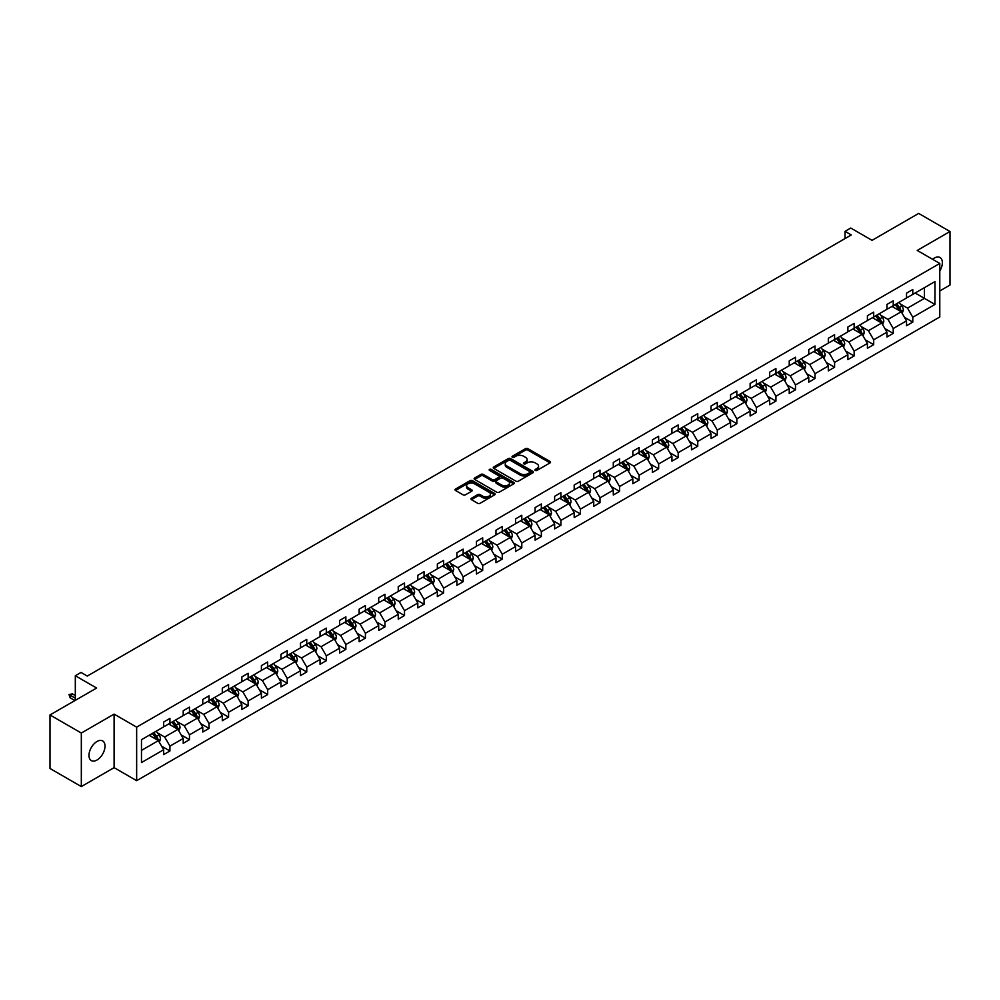 <?xml version="1.0" encoding="UTF-8"?>
<svg xmlns="http://www.w3.org/2000/svg" width="1000" height="1000" viewBox="0 0 1000 1000"><rect width="100%" height="100%" fill="white"/><g stroke="black" fill="none" stroke-linecap="round" stroke-linejoin="round"><path stroke-width="1.5" d="M535.25 470.425A1.212 0.7 0 0 0 536.975 470.425L550.037 462.887A1.737 1 0 0 0 550.55 462.175A1.737 1 0 0 0 550.037 461.463L527.9 448.688A1.737 1 0 0 0 525.438 448.688L512.375 456.225A1.212 0.7 0 0 0 514.087 457.225L515.788 456.25A5.562 3.212 0 0 1 523.65 456.25L525.5 457.312A5.562 3.212 0 0 1 527.125 459.588A5.562 3.212 0 0 1 525.5 461.85L523.812 462.825A1.212 0.7 0 0 0 525.525 463.825L527.225 462.85A5.562 3.212 0 0 1 535.1 462.85L536.938 463.913A5.562 3.212 0 0 1 538.575 466.188A5.562 3.212 0 0 1 536.938 468.462L535.25 469.438A1.212 0.7 0 0 0 535.25 470.425L535.25 469.438M96.988 760.025A11.338 6.55 120 0 0 104.4 750.025A11.338 6.55 120 0 0 102.662 740.938A11.338 6.55 120 0 0 96.988 741.5A11.338 6.55 120 0 0 89.588 751.5A11.338 6.55 120 0 0 91.325 760.588A11.338 6.55 120 0 0 96.988 760.025M939.788 270.975A11.338 6.55 120 0 0 940.013 257.5A11.338 6.55 120 0 0 934.338 258.062A11.338 6.55 120 0 0 932.588 259.3M939.788 290.95L950 285.05L950 231.513L918.675 213.425L872.05 240.338L850.75 228.038L845.05 231.337L845.05 238.562M81.325 786.575L114.1 767.65L114.1 714.112L81.325 733.037L81.325 786.575L50 768.487L50 714.95L96.613 688.037L75.312 675.738L75.312 700.337M81.325 733.037L50 714.95M471.438 498.25A1.737 1 0 0 0 470.925 498.963A1.737 1 0 0 0 471.438 499.675L477.65 503.263A1.737 1 0 0 0 480.112 503.263L494.625 494.875A1.737 1 0 0 0 495.138 494.162A1.737 1 0 0 0 494.625 493.462L472.488 480.675A1.737 1 0 0 0 470.025 480.675L455.513 489.05A1.737 1 0 0 0 455 489.762A1.737 1 0 0 0 455.513 490.475L463.013 494.8A1.737 1 0 0 0 465.475 494.8L471.688 491.225A1.737 1 0 0 0 472.2 490.513A1.737 1 0 0 0 471.688 489.8L467.962 487.65A4.65 2.688 0 0 1 466.6 485.75A4.65 2.688 0 0 1 469.475 483.275A4.65 2.688 0 0 1 474.55 483.85L489.125 492.262A4.65 2.688 0 0 1 490.487 494.162A4.65 2.688 0 0 1 487.612 496.65A4.65 2.688 0 0 1 482.537 496.062L480.112 494.663A1.737 1 0 0 0 477.65 494.663L471.438 498.25L471.438 499.675L477.65 496.112L477.65 494.663M75.312 675.738L81.013 672.438L87.275 676.062L851.312 234.95L845.05 231.337M114.1 714.112L136.65 727.138L939.788 263.45L939.788 316.988L136.65 780.675L136.65 727.138M950 231.513L917.225 250.438L939.788 263.45M515.9 481.175A1.737 1 0 0 0 518.362 481.175L532.875 472.788A1.737 1 0 0 0 533.387 472.075A1.737 1 0 0 0 532.875 471.375L510.737 458.587A1.737 1 0 0 0 508.275 458.587L493.762 466.962A1.737 1 0 0 0 493.25 467.675A1.737 1 0 0 0 493.762 468.387L515.9 481.175M490.012 470.688A1.212 0.7 0 0 1 491.25 470.863L491.25 469.412L513.75 482.413A1.737 1 0 0 1 514.263 483.125A1.737 1 0 0 1 513.75 483.837L499.237 492.212A1.737 1 0 0 1 496.775 492.212L474.637 479.425L474.637 478.013A1.737 1 0 0 0 474.125 478.725A1.737 1 0 0 0 474.637 479.425M474.637 478.013L480.85 474.425A1.737 1 0 0 1 483.312 474.425L492.287 479.613A1.737 1 0 0 0 494.75 479.613L498.875 477.225A1.737 1 0 0 0 499.375 476.525A1.737 1 0 0 0 498.875 475.812L489.525 470.412A1.212 0.7 0 0 1 491.25 469.412M141.475 739.688L163.663 726.888L163.663 722.038L169.925 718.425L169.925 723.263L183.212 715.6L183.212 710.75L189.475 707.138L189.475 711.988L202.763 704.312L202.763 699.463L209.025 695.85L209.025 700.7L222.3 693.025L222.3 688.175L228.575 684.562L228.575 689.412L241.85 681.737L241.85 676.888L248.125 673.275L248.125 678.125L261.4 670.45L261.4 665.612L267.675 661.988L267.675 666.838L280.95 659.163L280.95 654.325L287.213 650.7L287.213 655.55L300.5 647.875L300.5 643.037L306.762 639.412L306.762 644.262L320.05 636.6L320.05 631.75L326.312 628.125L326.312 632.975L339.6 625.312L339.6 620.462L345.863 616.838L345.863 621.688L359.15 614.025L359.15 609.175L365.412 605.562L365.412 610.4L378.7 602.737L378.7 597.888L384.963 594.275L384.963 599.113L398.25 591.45L398.25 586.6L404.513 582.987L404.513 587.837L417.8 580.163L417.8 575.312L424.062 571.7L424.062 576.55L437.337 568.875L437.337 564.025L443.612 560.413L443.612 565.262L456.887 557.587L456.887 552.737L463.162 549.125L463.162 553.975L476.438 546.3L476.438 541.45L482.713 537.837L482.713 542.688L495.988 535.013L495.988 530.175L502.25 526.55L502.25 531.4L515.538 523.725L515.538 518.888L521.8 515.262L521.8 520.112L535.087 512.45L535.087 507.6L541.35 503.975L541.35 508.825L554.637 501.163L554.637 496.312L560.9 492.688L560.9 497.537L574.188 489.875L574.188 485.025L580.45 481.4L580.45 486.25L593.737 478.587L593.737 473.738L600 470.125L600 474.963L613.288 467.3L613.288 462.45L619.55 458.837L619.55 463.675L632.837 456.012L632.837 451.163L639.1 447.55L639.1 452.4L652.375 444.725L652.375 439.875L658.65 436.262L658.65 441.112L671.925 433.438L671.925 428.587L678.2 424.975L678.2 429.825L691.475 422.15L691.475 417.3L697.75 413.688L697.75 418.537L711.025 410.863L711.025 406.012L717.288 402.4L717.288 407.25L730.575 399.575L730.575 394.738L736.838 391.112L736.838 395.962L750.125 388.288L750.125 383.45L756.388 379.825L756.388 384.675L769.675 377.013L769.675 372.163L775.938 368.537L775.938 373.387L789.225 365.725L789.225 360.875L795.487 357.25L795.487 362.1L808.775 354.438L808.775 349.588L815.037 345.975L815.037 350.812L828.325 343.15L828.325 338.3L834.587 334.688L834.587 339.525L847.875 331.863L847.875 327.013L854.137 323.4L854.137 328.237L867.412 320.575L867.412 315.725L873.688 312.113L873.688 316.962L886.963 309.288L886.963 304.438L893.238 300.825L893.238 305.675L906.513 298L906.513 293.15L912.788 289.538L912.788 294.387L934.963 281.575L934.963 304.438L912.788 317.25L912.788 322.1L906.513 325.712L906.513 320.863L893.238 328.537L893.238 333.375L886.963 337L886.963 332.15L873.688 339.825L873.688 344.663L867.412 348.288L867.412 343.438L854.137 351.1L854.137 355.95L847.875 359.575L847.875 354.725L834.587 362.388L834.587 367.238L828.325 370.863L828.325 366.012L815.037 373.675L815.037 378.525L808.775 382.15L808.775 377.3L795.487 384.963L795.487 389.812L789.225 393.425L789.225 388.587L775.938 396.25L775.938 401.1L769.675 404.712L769.675 399.875L756.388 407.537L756.388 412.388L750.125 416L750.125 411.15L736.838 418.825L736.838 423.675L730.575 427.287L730.575 422.438L717.288 430.112L717.288 434.963L711.025 438.575L711.025 433.725L697.75 441.4L697.75 446.25L691.475 449.862L691.475 445.012L678.2 452.688L678.2 457.537L671.925 461.15L671.925 456.3L658.65 463.975L658.65 468.812L652.375 472.438L652.375 467.587L639.1 475.262L639.1 480.1L632.837 483.725L632.837 478.875L619.55 486.538L619.55 491.388L613.288 495.012L613.288 490.163L600 497.825L600 502.675L593.737 506.3L593.737 501.45L580.45 509.113L580.45 513.962L574.188 517.575L574.188 512.737L560.9 520.4L560.9 525.25L554.637 528.862L554.637 524.025L541.35 531.688L541.35 536.538L535.087 540.15L535.087 535.312L521.8 542.975L521.8 547.825L515.538 551.438L515.538 546.587L502.25 554.263L502.25 559.113L495.988 562.725L495.988 557.875L482.713 565.55L482.713 570.4L476.438 574.012L476.438 569.163L463.162 576.838L463.162 581.688L456.887 585.3L456.887 580.45L443.612 588.125L443.612 592.962L437.337 596.587L437.337 591.737L424.062 599.412L424.062 604.25L417.8 607.875L417.8 603.025L404.513 610.7L404.513 615.538L398.25 619.163L398.25 614.312L384.963 621.975L384.963 626.825L378.7 630.45L378.7 625.6L365.412 633.263L365.412 638.112L359.15 641.737L359.15 636.888L345.863 644.55L345.863 649.4L339.6 653.012L339.6 648.175L326.312 655.837L326.312 660.688L320.05 664.3L320.05 659.463L306.762 667.125L306.762 671.975L300.5 675.588L300.5 670.738L287.213 678.413L287.213 683.263L280.95 686.875L280.95 682.025L267.675 689.7L267.675 694.55L261.4 698.162L261.4 693.312L248.125 700.987L248.125 705.837L241.85 709.45L241.85 704.6L228.575 712.275L228.575 717.125L222.3 720.738L222.3 715.888L209.025 723.562L209.025 728.4L202.763 732.025L202.763 727.175L189.475 734.85L189.475 739.688L183.212 743.312L183.212 738.462L169.925 746.137L169.925 750.975L163.663 754.6L163.663 749.75L141.475 762.55L141.475 739.688M168.675 723.988L177.95 729.35L164.662 737.013L157.413 732.825M164.662 737.013L169.925 746.137M177.95 729.35L183.212 738.462M163.663 725.725L164.662 726.312L169.925 723.263M188.225 712.7L197.488 718.062L184.213 725.725L176.962 721.538M184.213 725.725L189.475 734.85M197.488 718.062L202.763 727.175M183.212 714.438L184.213 715.025L189.475 711.988M207.775 701.425L217.037 706.775L203.762 714.438L196.5 710.25M203.762 714.438L209.025 723.562M217.037 706.775L222.3 715.888M202.763 703.15L203.762 703.737L209.025 700.7M227.312 690.138L236.588 695.487L223.312 703.15L216.05 698.962M223.312 703.15L228.575 712.275M236.588 695.487L241.85 704.6M222.3 691.875L223.312 692.45L228.575 689.412M246.863 678.85L256.137 684.2L242.862 691.875L235.6 687.688M242.862 691.875L248.125 700.987M256.137 684.2L261.4 693.312M241.85 680.588L242.862 681.162L248.125 678.125M266.413 667.562L275.688 672.913L262.4 680.588L255.15 676.4M262.4 680.588L267.675 689.7M275.688 672.913L280.95 682.025M261.4 669.3L262.4 669.875L267.675 666.838M285.963 656.275L295.238 661.625L281.95 669.3L274.7 665.113M281.95 669.3L287.213 678.413M295.238 661.625L300.5 670.738M280.95 658.012L281.95 658.587L287.213 655.55M305.512 644.987L314.788 650.337L301.5 658.012L294.25 653.825M301.5 658.012L306.762 667.125M314.788 650.337L320.05 659.463M300.5 646.725L301.5 647.3L306.762 644.262M325.062 633.7L334.338 639.05L321.05 646.725L313.8 642.537M321.05 646.725L326.312 655.837M334.338 639.05L339.6 648.175M320.05 635.438L321.05 636.013L326.312 632.975M344.613 622.413L353.888 627.762L340.6 635.438L333.35 631.25M340.6 635.438L345.863 644.55M353.888 627.762L359.15 636.888M339.6 624.15L340.6 624.725L345.863 621.688M364.162 611.125L373.438 616.487L360.15 624.15L352.9 619.963M360.15 624.15L365.412 633.263M373.438 616.487L378.7 625.6M359.15 612.863L360.15 613.438L365.412 610.4M383.713 599.837L392.987 605.2L379.7 612.863L372.45 608.675M379.7 612.863L384.963 621.975M392.987 605.2L398.25 614.312M378.7 601.575L379.7 602.163L384.963 599.113M403.263 588.55L412.537 593.913L399.25 601.575L392 597.388M399.25 601.575L404.513 610.7M412.537 593.913L417.8 603.025M398.25 590.288L399.25 590.875L404.513 587.837M422.812 577.263L432.075 582.625L418.8 590.288L411.55 586.1M418.8 590.288L424.062 599.412M432.075 582.625L437.337 591.737M417.8 579L418.8 579.587L424.062 576.55M442.35 565.988L451.625 571.337L438.35 579L431.087 574.812M438.35 579L443.612 588.125M451.625 571.337L456.887 580.45M437.337 567.712L438.35 568.3L443.612 565.262M461.9 554.7L471.175 560.05L457.9 567.712L450.637 563.525M457.9 567.712L463.162 576.838M471.175 560.05L476.438 569.163M456.887 556.438L457.9 557.013L463.162 553.975M481.45 543.413L490.725 548.763L477.438 556.438L470.188 552.25M477.438 556.438L482.713 565.55M490.725 548.763L495.988 557.875M476.438 545.15L477.438 545.725L482.713 542.688M501 532.125L510.275 537.475L496.987 545.15L489.738 540.962M496.987 545.15L502.25 554.263M510.275 537.475L515.538 546.587M495.988 533.862L496.987 534.438L502.25 531.4M520.55 520.837L529.825 526.188L516.538 533.862L509.288 529.675M516.538 533.862L521.8 542.975M529.825 526.188L535.087 535.312M515.538 522.575L516.538 523.15L521.8 520.112M540.1 509.55L549.375 514.9L536.087 522.575L528.837 518.387M536.087 522.575L541.35 531.688M549.375 514.9L554.637 524.025M535.087 511.287L536.087 511.863L541.35 508.825M559.65 498.263L568.925 503.612L555.638 511.287L548.387 507.1M555.638 511.287L560.9 520.4M568.925 503.612L574.188 512.737M554.637 500L555.638 500.575L560.9 497.537M579.2 486.975L588.475 492.325L575.188 500L567.938 495.812M575.188 500L580.45 509.113M588.475 492.325L593.737 501.45M574.188 488.713L575.188 489.288L580.45 486.25M598.75 475.688L608.025 481.05L594.738 488.713L587.487 484.525M594.738 488.713L600 497.825M608.025 481.05L613.288 490.163M593.737 477.425L594.738 478L600 474.963M618.3 464.4L627.575 469.762L614.288 477.425L607.038 473.237M614.288 477.425L619.55 486.538M627.575 469.762L632.837 478.875M613.288 466.138L614.288 466.725L619.55 463.675M637.85 453.113L647.113 458.475L633.837 466.138L626.587 461.95M633.837 466.138L639.1 475.262M647.113 458.475L652.375 467.587M632.837 454.85L633.837 455.438L639.1 452.4M657.387 441.838L666.663 447.188L653.388 454.85L646.125 450.662M653.388 454.85L658.65 463.975M666.663 447.188L671.925 456.3M652.375 443.562L653.388 444.15L658.65 441.112M676.938 430.55L686.213 435.9L672.938 443.562L665.675 439.375M672.938 443.562L678.2 452.688M686.213 435.9L691.475 445.012M671.925 432.287L672.938 432.863L678.2 429.825M696.488 419.263L705.763 424.613L692.475 432.287L685.225 428.1M692.475 432.287L697.75 441.4M705.763 424.613L711.025 433.725M691.475 421L692.475 421.575L697.75 418.537M716.038 407.975L725.312 413.325L712.025 421L704.775 416.812M712.025 421L717.288 430.112M725.312 413.325L730.575 422.438M711.025 409.712L712.025 410.288L717.288 407.25M735.588 396.688L744.862 402.038L731.575 409.712L724.325 405.525M731.575 409.712L736.838 418.825M744.862 402.038L750.125 411.15M730.575 398.425L731.575 399L736.838 395.962M755.138 385.4L764.412 390.75L751.125 398.425L743.875 394.237M751.125 398.425L756.388 407.537M764.412 390.75L769.675 399.875M750.125 387.137L751.125 387.713L756.388 384.675M774.688 374.113L783.962 379.462L770.675 387.137L763.425 382.95M770.675 387.137L775.938 396.25M783.962 379.462L789.225 388.587M769.675 375.85L770.675 376.425L775.938 373.387M794.237 362.825L803.512 368.175L790.225 375.85L782.975 371.662M790.225 375.85L795.487 384.963M803.512 368.175L808.775 377.3M789.225 364.562L790.225 365.138L795.487 362.1M813.787 351.538L823.062 356.9L809.775 364.562L802.525 360.375M809.775 364.562L815.037 373.675M823.062 356.9L828.325 366.012M808.775 353.275L809.775 353.85L815.037 350.812M833.337 340.25L842.613 345.613L829.325 353.275L822.075 349.087M829.325 353.275L834.587 362.388M842.613 345.613L847.875 354.725M828.325 341.987L829.325 342.562L834.587 339.525M852.887 328.963L862.15 334.325L848.875 341.987L841.625 337.8M848.875 341.987L854.137 351.1M862.15 334.325L867.412 343.438M847.875 330.7L848.875 331.287L854.137 328.237M872.425 317.675L881.7 323.038L868.425 330.7L861.162 326.512M868.425 330.7L873.688 339.825M881.7 323.038L886.963 332.15M867.412 319.413L868.425 320L873.688 316.962M891.975 306.4L901.25 311.75L887.975 319.413L880.713 315.225M887.975 319.413L893.238 328.537M901.25 311.75L906.513 320.863M886.963 308.125L887.975 308.712L893.238 305.675M915.163 293.012L924.438 298.363L907.525 308.125L900.263 303.938M907.525 308.125L912.788 317.25M934.963 304.438L924.438 298.363L924.438 287.65L934.963 281.575M114.1 767.65L136.65 780.675M906.513 296.85L907.525 297.425L912.788 294.387M141.475 750.4L158.4 740.638L149.125 735.275M158.4 740.638L163.663 749.75M904.45 317.288L912.788 322.1M884.9 328.575L893.238 333.375M865.35 339.85L873.688 344.663M845.8 351.138L854.137 355.95M826.25 362.425L834.587 367.238M806.7 373.713L815.037 378.525M787.15 385L795.487 389.812M767.613 396.287L775.938 401.1M748.062 407.575L756.388 412.388M728.512 418.862L736.838 423.675M708.962 430.15L717.288 434.963M689.412 441.438L697.75 446.25M669.862 452.725L678.2 457.537M650.312 464.012L658.65 468.812M630.763 475.288L639.1 480.1M611.213 486.575L619.55 491.388M591.663 497.863L600 502.675M572.112 509.15L580.45 513.962M552.575 520.438L560.9 525.25M533.025 531.725L541.35 536.538M513.475 543.013L521.8 547.825M493.925 554.3L502.25 559.113M474.375 565.588L482.713 570.4M454.825 576.875L463.162 581.688M435.275 588.162L443.612 592.962M415.725 599.45L424.062 604.25M396.175 610.725L404.513 615.538M376.625 622.013L384.963 626.825M357.075 633.3L365.412 638.112M337.537 644.587L345.863 649.4M317.987 655.875L326.312 660.688M298.438 667.163L306.762 671.975M278.888 678.45L287.213 683.263M259.337 689.737L267.675 694.55M239.788 701.025L248.125 705.837M220.238 712.312L228.575 717.125M200.688 723.6L209.025 728.4M181.137 734.875L189.475 739.688M161.588 746.162L169.925 750.975M535.737 470.6L536.938 469.9A5.562 3.212 0 0 0 538.575 467.638L538.575 466.188M527.125 459.588L527.125 461.025A5.562 3.212 0 0 1 525.5 463.3L524.3 464M550.013 462.9L527.9 450.125A1.737 1 0 0 0 525.438 450.125L512.85 457.388M532.875 471.375L532.875 472.788L510.737 460.037A1.737 1 0 0 0 508.275 460.037L493.787 468.4M529.8 472.575A1.212 0.7 0 0 0 529.8 471.587L510.375 460.363A1.212 0.7 0 0 0 508.65 460.363L506.863 461.388A5.562 3.212 0 0 0 505.238 463.663A5.562 3.212 0 0 0 506.863 465.938L520.15 473.612A5.562 3.212 0 0 0 528.025 473.612L529.8 472.575L529.8 474.025A1.212 0.7 0 0 0 530.163 473.525L530.163 472.075M505.238 463.663L505.238 465.112A5.562 3.212 0 0 0 506.863 467.388L506.863 465.938M529.8 474.025L528.025 475.05A5.562 3.212 0 0 1 520.15 475.05L506.863 467.388M474.663 479.45L480.85 475.875L480.85 474.425M499.375 476.525L499.375 477.962A1.737 1 0 0 1 498.875 478.675L494.75 481.05A1.737 1 0 0 1 492.287 481.05L483.312 475.875A1.737 1 0 0 0 480.85 475.875M491.25 470.863L513.725 483.85M501.613 484.988A4.65 2.688 0 0 0 506.675 485.575A4.65 2.688 0 0 0 509.55 483.088A4.65 2.688 0 0 0 508.188 481.188L503.05 478.225A1.737 1 0 0 0 500.588 478.225L496.475 480.6A1.737 1 0 0 0 495.962 481.312A1.737 1 0 0 0 496.475 482.025L501.613 484.988L501.613 486.438A4.65 2.688 0 0 0 506.675 487.013A4.65 2.688 0 0 0 509.55 484.538L509.55 483.088M495.962 481.312L495.962 482.762A1.737 1 0 0 0 496.475 483.475L496.475 482.025M501.613 486.438L496.475 483.475M490.487 494.162L490.487 495.613A4.65 2.688 0 0 1 487.612 498.1A4.65 2.688 0 0 1 482.537 497.512L480.112 496.112A1.737 1 0 0 0 477.65 496.112M466.6 485.75L466.6 487.2A4.65 2.688 0 0 0 467.962 489.1L467.962 487.65M471.688 489.8L471.688 491.225L467.962 489.1M494.625 493.462L494.625 494.875L472.488 482.125A1.737 1 0 0 0 470.025 482.125L455.538 490.487M902.2 313.4L903.363 310.075A4.7 2.712 -120 0 0 901.862 306.075L899.05 302.312M894 307.562L892.775 305.938M900.562 311.35L900.825 310.275A4.7 2.712 -120 0 0 899.475 307.45L896.663 303.688M895.487 304.363L898.587 308.5A2.387 1.388 60 0 1 899.025 309.225L900.825 310.275M895.163 304.562L897.975 308.312A4.7 2.712 60 0 1 899.15 310.525M882.663 324.688L883.812 321.35A4.7 2.712 -120 0 0 882.312 317.362L879.5 313.6M874.45 318.85L873.225 317.213M881.012 322.638L881.275 321.55A4.7 2.712 -120 0 0 879.925 318.738L877.113 314.975M875.938 315.65L879.038 319.788A2.387 1.388 60 0 1 879.475 320.513L881.275 321.55M875.612 315.85L878.425 319.6A4.7 2.712 60 0 1 879.6 321.812M863.112 335.975L864.262 332.638A4.7 2.712 -120 0 0 862.763 328.638L859.95 324.888M854.9 330.138L853.688 328.5M861.462 333.925L861.725 332.837A4.7 2.712 -120 0 0 860.375 330.012L857.562 326.262M856.388 326.938L859.488 331.075A2.387 1.388 60 0 1 859.925 331.8L861.725 332.837M856.062 327.125L858.875 330.887A4.7 2.712 60 0 1 860.05 333.1M843.562 347.262L844.712 343.925A4.7 2.712 -120 0 0 843.213 339.925L840.4 336.175M835.35 341.425L834.137 339.787M841.912 345.213L842.175 344.125A4.7 2.712 -120 0 0 840.837 341.3L838.012 337.55M836.838 338.225L839.938 342.362A2.387 1.388 60 0 1 840.375 343.088L842.175 344.125M836.513 338.413L839.325 342.175A4.7 2.712 60 0 1 840.5 344.387M824.013 358.537L825.163 355.213A4.7 2.712 -120 0 0 823.662 351.213L820.85 347.463M815.8 352.713L814.587 351.075M822.362 356.488L822.625 355.412A4.7 2.712 -120 0 0 821.287 352.587L818.475 348.837M817.288 349.513L820.387 353.65A2.387 1.388 60 0 1 820.825 354.375L822.625 355.412M816.963 349.7L819.775 353.462A4.7 2.712 60 0 1 820.95 355.675M804.463 369.825L805.612 366.5A4.7 2.712 -120 0 0 804.112 362.5L801.3 358.75M796.25 363.988L795.037 362.362M802.812 367.775L803.075 366.7A4.7 2.712 -120 0 0 801.737 363.875L798.925 360.125M797.75 360.8L800.837 364.938A2.387 1.388 60 0 1 801.275 365.662L803.075 366.7M797.412 360.988L800.225 364.75A4.7 2.712 60 0 1 801.4 366.962M784.912 381.112L786.062 377.788A4.7 2.712 -120 0 0 784.562 373.787L781.75 370.037M776.712 375.275L775.487 373.65M783.263 379.062L783.525 377.987A4.7 2.712 -120 0 0 782.188 375.163L779.375 371.413M778.2 372.088L781.287 376.225A2.387 1.388 60 0 1 781.725 376.95L783.525 377.987M777.862 372.275L780.675 376.037A4.7 2.712 60 0 1 781.85 378.25M765.362 392.4L766.513 389.075A4.7 2.712 -120 0 0 765.013 385.075L762.2 381.325M757.163 386.562L755.938 384.938M763.713 390.35L763.975 389.275A4.7 2.712 -120 0 0 762.638 386.45L759.825 382.7M758.65 383.375L761.737 387.512A2.387 1.388 60 0 1 762.175 388.237L763.975 389.275M758.325 383.562L761.137 387.312A4.7 2.712 60 0 1 762.3 389.538M745.812 403.688L746.963 400.363A4.7 2.712 -120 0 0 745.462 396.362L742.65 392.6M737.613 397.85L736.388 396.225M744.175 401.637L744.438 400.562A4.7 2.712 -120 0 0 743.088 397.738L740.275 393.975M739.1 394.663L742.188 398.787A2.387 1.388 60 0 1 742.625 399.525L744.438 400.562M738.775 394.85L741.587 398.6A4.7 2.712 60 0 1 742.75 400.825M726.263 414.975L727.412 411.65A4.7 2.712 -120 0 0 725.925 407.65L723.1 403.888M718.062 409.137L716.838 407.512M724.625 412.925L724.887 411.85A4.7 2.712 -120 0 0 723.538 409.025L720.725 405.262M719.55 405.95L722.65 410.075A2.387 1.388 60 0 1 723.075 410.812L724.887 411.85M719.225 406.138L722.038 409.888A4.7 2.712 60 0 1 723.2 412.113M706.712 426.262L707.875 422.938A4.7 2.712 -120 0 0 706.375 418.938L703.562 415.175M698.512 420.425L697.288 418.8M705.075 424.212L705.337 423.137A4.7 2.712 -120 0 0 703.988 420.312L701.175 416.55M700 417.238L703.1 421.362A2.387 1.388 60 0 1 703.525 422.088L705.337 423.137M699.675 417.425L702.487 421.175A4.7 2.712 60 0 1 703.65 423.4M687.163 437.55L688.325 434.225A4.7 2.712 -120 0 0 686.825 430.225L684.013 426.463M678.962 431.712L677.738 430.087M685.525 435.5L685.788 434.425A4.7 2.712 -120 0 0 684.438 431.6L681.625 427.837M680.45 428.525L683.55 432.65A2.387 1.388 60 0 1 683.988 433.375L685.788 434.425M680.125 428.713L682.938 432.463A4.7 2.712 60 0 1 684.112 434.688M667.625 448.837L668.775 445.513A4.7 2.712 -120 0 0 667.275 441.512L664.463 437.75M659.412 443L658.188 441.375M665.975 446.788L666.237 445.712A4.7 2.712 -120 0 0 664.887 442.887L662.075 439.125M660.9 439.8L664 443.938A2.387 1.388 60 0 1 664.438 444.663L666.237 445.712M660.575 440L663.388 443.75A4.7 2.712 60 0 1 664.562 445.962M648.075 460.125L649.225 456.788A4.7 2.712 -120 0 0 647.725 452.8L644.912 449.038M639.862 454.288L638.65 452.65M646.425 458.075L646.688 456.987A4.7 2.712 -120 0 0 645.337 454.162L642.525 450.412M641.35 451.087L644.45 455.225A2.387 1.388 60 0 1 644.887 455.95L646.688 456.987M641.025 451.275L643.838 455.037A4.7 2.712 60 0 1 645.013 457.25M628.525 471.413L629.675 468.075A4.7 2.712 -120 0 0 628.175 464.075L625.363 460.325M620.312 465.575L619.1 463.938M626.875 469.363L627.137 468.275A4.7 2.712 -120 0 0 625.8 465.45L622.975 461.7M621.8 462.375L624.9 466.512A2.387 1.388 60 0 1 625.337 467.238L627.137 468.275M621.475 462.562L624.288 466.325A4.7 2.712 60 0 1 625.462 468.537M608.975 482.7L610.125 479.363A4.7 2.712 -120 0 0 608.625 475.363L605.812 471.613M600.763 476.863L599.55 475.225M607.325 480.65L607.587 479.562A4.7 2.712 -120 0 0 606.25 476.737L603.438 472.987M602.25 473.663L605.35 477.8A2.387 1.388 60 0 1 605.788 478.525L607.587 479.562M601.925 473.85L604.738 477.612A4.7 2.712 60 0 1 605.913 479.825M589.425 493.975L590.575 490.65A4.7 2.712 -120 0 0 589.075 486.65L586.263 482.9M581.213 488.137L580 486.512M587.775 491.925L588.038 490.85A4.7 2.712 -120 0 0 586.7 488.025L583.888 484.275M582.712 484.95L585.8 489.087A2.387 1.388 60 0 1 586.237 489.812L588.038 490.85M582.375 485.138L585.188 488.9A4.7 2.712 60 0 1 586.362 491.112M569.875 505.262L571.025 501.938A4.7 2.712 -120 0 0 569.525 497.938L566.712 494.188M561.675 499.425L560.45 497.8M568.225 503.212L568.488 502.137A4.7 2.712 -120 0 0 567.15 499.312L564.338 495.562M563.162 496.238L566.25 500.375A2.387 1.388 60 0 1 566.688 501.1L568.488 502.137M562.825 496.425L565.638 500.188A4.7 2.712 60 0 1 566.812 502.4M550.325 516.55L551.475 513.225A4.7 2.712 -120 0 0 549.975 509.225L547.163 505.475M542.125 510.712L540.9 509.087M548.675 514.5L548.938 513.425A4.7 2.712 -120 0 0 547.6 510.6L544.788 506.85M543.612 507.525L546.7 511.662A2.387 1.388 60 0 1 547.137 512.388L548.938 513.425M543.288 507.713L546.1 511.475A4.7 2.712 60 0 1 547.263 513.688M530.775 527.837L531.925 524.513A4.7 2.712 -120 0 0 530.425 520.513L527.612 516.763M522.575 522L521.35 520.375M529.125 525.788L529.4 524.712A4.7 2.712 -120 0 0 528.05 521.888L525.237 518.138M524.062 518.812L527.15 522.95A2.387 1.388 60 0 1 527.587 523.675L529.4 524.712M523.737 519L526.55 522.75A4.7 2.712 60 0 1 527.712 524.975M511.225 539.125L512.375 535.8A4.7 2.712 -120 0 0 510.887 531.8L508.062 528.038M503.025 533.288L501.8 531.663M509.588 537.075L509.85 536A4.7 2.712 -120 0 0 508.5 533.175L505.688 529.412M504.513 530.1L507.612 534.225A2.387 1.388 60 0 1 508.038 534.963L509.85 536M504.188 530.288L507 534.038A4.7 2.712 60 0 1 508.162 536.263M491.675 550.413L492.837 547.087A4.7 2.712 -120 0 0 491.337 543.088L488.525 539.325M483.475 544.575L482.25 542.95M490.037 548.362L490.3 547.288A4.7 2.712 -120 0 0 488.95 544.462L486.138 540.7M484.963 541.388L488.062 545.513A2.387 1.388 60 0 1 488.488 546.237L490.3 547.288M484.637 541.575L487.45 545.325A4.7 2.712 60 0 1 488.612 547.55M472.125 561.7L473.288 558.375A4.7 2.712 -120 0 0 471.788 554.375L468.975 550.612M463.925 555.862L462.7 554.237M470.487 559.65L470.75 558.575A4.7 2.712 -120 0 0 469.4 555.75L466.587 551.987M465.412 552.675L468.512 556.8A2.387 1.388 60 0 1 468.95 557.525L470.75 558.575M465.087 552.863L467.9 556.613A4.7 2.712 60 0 1 469.075 558.837M452.587 572.987L453.738 569.663A4.7 2.712 -120 0 0 452.238 565.662L449.425 561.9M444.375 567.15L443.15 565.525M450.938 570.938L451.2 569.862A4.7 2.712 -120 0 0 449.85 567.038L447.038 563.275M445.863 563.962L448.963 568.088A2.387 1.388 60 0 1 449.4 568.812L451.2 569.862M445.538 564.15L448.35 567.9A4.7 2.712 60 0 1 449.525 570.125M433.038 584.275L434.188 580.95A4.7 2.712 -120 0 0 432.688 576.95L429.875 573.188M424.825 578.438L423.612 576.812M431.388 582.225L431.65 581.15A4.7 2.712 -120 0 0 430.3 578.325L427.488 574.562M426.312 575.237L429.412 579.375A2.387 1.388 60 0 1 429.85 580.1L431.65 581.15M425.988 575.438L428.8 579.188A4.7 2.712 60 0 1 429.975 581.4M413.488 595.562L414.637 592.225A4.7 2.712 -120 0 0 413.137 588.225L410.325 584.475M405.275 589.725L404.062 588.088M411.838 593.513L412.1 592.425A4.7 2.712 -120 0 0 410.763 589.6L407.938 585.85M406.763 586.525L409.862 590.662A2.387 1.388 60 0 1 410.3 591.388L412.1 592.425M406.438 586.712L409.25 590.475A4.7 2.712 60 0 1 410.425 592.688M393.938 606.85L395.087 603.513A4.7 2.712 -120 0 0 393.587 599.513L390.775 595.763M385.725 601.013L384.513 599.375M392.287 604.8L392.55 603.713A4.7 2.712 -120 0 0 391.213 600.887L388.4 597.137M387.212 597.812L390.312 601.95A2.387 1.388 60 0 1 390.75 602.675L392.55 603.713M386.887 598L389.7 601.763A4.7 2.712 60 0 1 390.875 603.975M374.387 618.138L375.538 614.8A4.7 2.712 -120 0 0 374.038 610.8L371.225 607.05M366.175 612.3L364.963 610.662M372.738 616.087L373 615A4.7 2.712 -120 0 0 371.662 612.175L368.85 608.425M367.663 609.1L370.763 613.237A2.387 1.388 60 0 1 371.2 613.962L373 615M367.337 609.288L370.15 613.05A4.7 2.712 60 0 1 371.325 615.262M354.837 629.412L355.988 626.087A4.7 2.712 -120 0 0 354.487 622.087L351.675 618.337M346.637 623.575L345.412 621.95M353.188 627.362L353.45 626.287A4.7 2.712 -120 0 0 352.113 623.462L349.3 619.712M348.125 620.388L351.213 624.525A2.387 1.388 60 0 1 351.65 625.25L353.45 626.287M347.788 620.575L350.6 624.338A4.7 2.712 60 0 1 351.775 626.55M335.288 640.7L336.438 637.375A4.7 2.712 -120 0 0 334.938 633.375L332.125 629.625M327.088 634.862L325.863 633.237M333.638 638.65L333.9 637.575A4.7 2.712 -120 0 0 332.562 634.75L329.75 631M328.575 631.675L331.662 635.812A2.387 1.388 60 0 1 332.1 636.538L333.9 637.575M328.237 631.862L331.062 635.625A4.7 2.712 60 0 1 332.225 637.837M315.738 651.988L316.887 648.662A4.7 2.712 -120 0 0 315.387 644.663L312.575 640.913M307.538 646.15L306.312 644.525M314.088 649.938L314.363 648.863A4.7 2.712 -120 0 0 313.012 646.038L310.2 642.288M309.025 642.962L312.113 647.1A2.387 1.388 60 0 1 312.55 647.825L314.363 648.863M308.7 643.15L311.512 646.9A4.7 2.712 60 0 1 312.675 649.125M296.188 663.275L297.337 659.95A4.7 2.712 -120 0 0 295.85 655.95L293.025 652.2M287.987 657.438L286.762 655.812M294.55 661.225L294.812 660.15A4.7 2.712 -120 0 0 293.463 657.325L290.65 653.575M289.475 654.25L292.575 658.388A2.387 1.388 60 0 1 293 659.112L294.812 660.15M289.15 654.438L291.962 658.188A4.7 2.712 60 0 1 293.125 660.413M276.637 674.562L277.8 671.237A4.7 2.712 -120 0 0 276.3 667.237L273.488 663.475M268.438 668.725L267.213 667.1M275 672.513L275.262 671.438A4.7 2.712 -120 0 0 273.913 668.612L271.1 664.85M269.925 665.537L273.025 669.663A2.387 1.388 60 0 1 273.45 670.4L275.262 671.438M269.6 665.725L272.413 669.475A4.7 2.712 60 0 1 273.575 671.7M257.087 685.85L258.25 682.525A4.7 2.712 -120 0 0 256.75 678.525L253.938 674.762M248.888 680.013L247.662 678.388M255.45 683.8L255.712 682.725A4.7 2.712 -120 0 0 254.363 679.9L251.55 676.137M250.375 676.825L253.475 680.95A2.387 1.388 60 0 1 253.912 681.675L255.712 682.725M250.05 677.013L252.862 680.763A4.7 2.712 60 0 1 254.037 682.987M237.55 697.138L238.7 693.812A4.7 2.712 -120 0 0 237.2 689.812L234.387 686.05M229.338 691.3L228.113 689.675M235.9 695.088L236.163 694.013A4.7 2.712 -120 0 0 234.812 691.188L232 687.425M230.825 688.112L233.925 692.237A2.387 1.388 60 0 1 234.363 692.962L236.163 694.013M230.5 688.3L233.312 692.05A4.7 2.712 60 0 1 234.488 694.275M218 708.425L219.15 705.1A4.7 2.712 -120 0 0 217.65 701.1L214.838 697.337M209.788 702.588L208.575 700.962M216.35 706.375L216.612 705.3A4.7 2.712 -120 0 0 215.263 702.475L212.45 698.713M211.275 699.4L214.375 703.525A2.387 1.388 60 0 1 214.812 704.25L216.612 705.3M210.95 699.587L213.762 703.337A4.7 2.712 60 0 1 214.938 705.55M198.45 719.712L199.6 716.375A4.7 2.712 -120 0 0 198.1 712.387L195.287 708.625M190.238 713.875L189.025 712.25M196.8 717.663L197.062 716.587A4.7 2.712 -120 0 0 195.725 713.763L192.9 710M191.725 710.675L194.825 714.812A2.387 1.388 60 0 1 195.263 715.537L197.062 716.587M191.4 710.875L194.213 714.625A4.7 2.712 60 0 1 195.387 716.838M178.9 731L180.05 727.663A4.7 2.712 -120 0 0 178.55 723.662L175.738 719.912M170.688 725.163L169.475 723.525M177.25 728.95L177.512 727.862A4.7 2.712 -120 0 0 176.175 725.037L173.363 721.287M172.175 721.963L175.275 726.1A2.387 1.388 60 0 1 175.712 726.825L177.512 727.862M171.85 722.15L174.662 725.913A4.7 2.712 60 0 1 175.837 728.125M159.35 742.288L160.5 738.95A4.7 2.712 -120 0 0 159 734.95L156.188 731.2M151.137 736.45L149.925 734.812M157.7 740.238L157.963 739.15A4.7 2.712 -120 0 0 156.625 736.325L153.812 732.575M152.625 733.25L155.725 737.387A2.387 1.388 60 0 1 156.163 738.112L157.963 739.15M152.3 733.438L155.113 737.2A4.7 2.712 60 0 1 156.287 739.412M70.15 697.788L69.025 694.538L72.4 693.875L70.15 695.188L70.15 697.788L74.938 700.55M69.025 694.538L75.312 698.162M72.4 693.875L75.312 695.562M536.938 469.9L536.938 468.462M523.812 463.825L523.812 462.825M525.5 463.3L525.5 461.85M512.375 457.225L512.375 456.225M525.438 450.125L525.438 448.688M527.9 450.125L527.9 448.688M550.037 462.887L550.037 461.463M493.762 468.387L493.762 466.962M508.275 460.037L508.275 458.587M510.737 460.037L510.737 458.587M520.15 475.05L520.15 473.612M528.025 475.05L528.025 473.612M483.312 475.875L483.312 474.425M492.287 481.05L492.287 479.613M494.75 481.05L494.75 479.613M498.875 478.675L498.875 477.225M513.75 483.837L513.75 482.413M480.112 496.112L480.112 494.663M482.537 497.512L482.537 496.062M455.513 490.475L455.513 489.05M470.025 482.125L470.025 480.675M472.488 482.125L472.488 480.675M900.913 311.55L903.325 310.163M899.475 307.45L901.862 306.075M896.637 309.088L897.975 308.312M881.363 322.837L883.775 321.45M879.925 318.738L882.312 317.362M877.087 320.375L878.425 319.6M861.812 334.125L864.225 332.738M860.375 330.012L862.763 328.638M857.537 331.662L858.875 330.887M842.262 345.412L844.675 344.025M840.837 341.3L843.213 339.925M837.987 342.938L839.325 342.175M822.725 356.7L825.138 355.3M821.287 352.587L823.662 351.213M818.438 354.225L819.775 353.462M803.175 367.987L805.588 366.587M801.737 363.875L804.112 362.5M798.9 365.513L800.225 364.75M783.625 379.275L786.038 377.875M782.188 375.163L784.562 373.787M779.35 376.8L780.675 376.037M764.075 390.562L766.488 389.162M762.638 386.45L765.013 385.075M759.8 388.088L761.137 387.312M744.525 401.85L746.938 400.45M743.088 397.738L745.462 396.362M740.25 399.375L741.587 398.6M724.975 413.125L727.387 411.737M723.538 409.025L725.925 407.65M720.7 410.662L722.038 409.888M705.425 424.412L707.837 423.025M703.988 420.312L706.375 418.938M701.15 421.95L702.487 421.175M685.875 435.7L688.288 434.312M684.438 431.6L686.825 430.225M681.6 433.237L682.938 432.463M666.325 446.987L668.737 445.6M664.887 442.887L667.275 441.512M662.05 444.525L663.388 443.75M646.775 458.275L649.188 456.887M645.337 454.162L647.725 452.8M642.5 455.812L643.838 455.037M627.225 469.562L629.637 468.175M625.8 465.45L628.175 464.075M622.95 467.1L624.288 466.325M607.688 480.85L610.1 479.462M606.25 476.737L608.625 475.363M603.4 478.375L604.738 477.612M588.138 492.137L590.55 490.737M586.7 488.025L589.075 486.65M583.862 489.663L585.188 488.9M568.587 503.425L571 502.025M567.15 499.312L569.525 497.938M564.312 500.95L565.638 500.188M549.038 514.712L551.45 513.312M547.6 510.6L549.975 509.225M544.763 512.238L546.1 511.475M529.487 526L531.9 524.6M528.05 521.888L530.425 520.513M525.212 523.525L526.55 522.75M509.938 537.288L512.35 535.887M508.5 533.175L510.887 531.8M505.662 534.812L507 534.038M490.387 548.562L492.8 547.175M488.95 544.462L491.337 543.088M486.112 546.1L487.45 545.325M470.838 559.85L473.25 558.462M469.4 555.75L471.788 554.375M466.562 557.388L467.9 556.613M451.287 571.138L453.7 569.75M449.85 567.038L452.238 565.662M447.013 568.675L448.35 567.9M431.737 582.425L434.15 581.038M430.3 578.325L432.688 576.95M427.463 579.963L428.8 579.188M412.188 593.713L414.6 592.325M410.763 589.6L413.137 588.225M407.912 591.25L409.25 590.475M392.65 605L395.062 603.612M391.213 600.887L393.587 599.513M388.363 602.537L389.7 601.763M373.1 616.287L375.513 614.9M371.662 612.175L374.038 610.8M368.825 613.812L370.15 613.05M353.55 627.575L355.962 626.175M352.113 623.462L354.487 622.087M349.275 625.1L350.6 624.338M334 638.862L336.413 637.463M332.562 634.75L334.938 633.375M329.725 636.388L331.062 635.625M314.45 650.15L316.863 648.75M313.012 646.038L315.387 644.663M310.175 647.675L311.512 646.9M294.9 661.438L297.312 660.037M293.463 657.325L295.85 655.95M290.625 658.962L291.962 658.188M275.35 672.725L277.762 671.325M273.913 668.612L276.3 667.237M271.075 670.25L272.413 669.475M255.8 684L258.212 682.613M254.363 679.9L256.75 678.525M251.525 681.538L252.862 680.763M236.25 695.288L238.663 693.9M234.812 691.188L237.2 689.812M231.975 692.825L233.312 692.05M216.7 706.575L219.112 705.188M215.263 702.475L217.65 701.1M212.425 704.112L213.762 703.337M197.15 717.862L199.562 716.475M195.725 713.763L198.1 712.387M192.875 715.4L194.213 714.625M177.613 729.15L180.025 727.763M176.175 725.037L178.55 723.662M173.325 726.688L174.662 725.913M158.062 740.438L160.475 739.05M156.625 736.325L159 734.95M153.787 737.975L155.113 737.2"/></g></svg>
